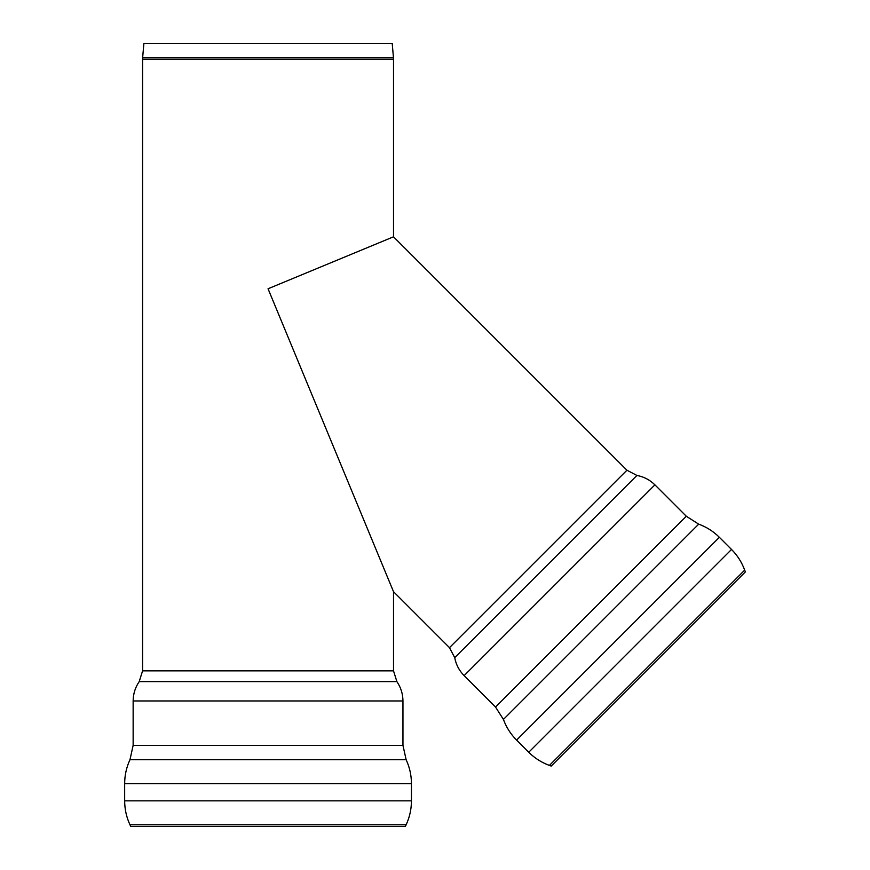 <?xml version="1.0" encoding="UTF-8"?>
<svg xmlns="http://www.w3.org/2000/svg" width="870" height="870" viewBox="0 0 870 870"><rect width="100%" height="100%" fill="white"/><g stroke="black" fill="none" stroke-linecap="round" stroke-linejoin="round"><path stroke-width="1.3" d="M130.772 826.5L405.322 826.5L406.138 824.76L129.956 824.76L130.772 826.5M411.445 800.835L124.66 800.835L124.66 783.652L411.445 783.652L411.445 800.835C411.423 809.198 409.65 817.169 406.138 824.76M402.951 745.372L133.143 745.372L133.143 700.97L402.951 700.97L402.951 745.372L406.138 759.727C409.65 767.318 411.423 775.29 411.445 783.652M142.647 57.572L143.887 43.5L392.218 43.5L393.447 57.572L142.647 57.572L142.582 59.214L393.512 59.214L393.512 236.803L268.047 288.775L393.512 236.803L626.933 470.224L449.485 647.661L393.512 591.687L393.512 670.846L142.582 670.846L139.211 681.601L396.883 681.601C400.874 687.441 402.897 693.901 402.951 700.97M393.512 591.687L268.047 288.775L393.512 591.687M449.485 647.661L454.716 657.655C456.021 664.604 459.153 670.596 464.123 675.631L654.903 484.851L686.299 516.247L698.697 524.142C706.549 527.024 713.443 531.418 719.37 537.312L731.518 549.459C737.423 555.386 741.805 562.281 744.687 570.133L745.34 571.938L551.21 766.078L549.394 765.415L744.687 570.133M133.143 745.372L129.967 759.727L406.138 759.727M454.716 657.655L636.916 475.444C643.876 476.749 649.868 479.881 654.903 484.851M464.123 675.631L495.519 707.027L686.299 516.247M495.519 707.027L503.415 719.436L698.697 524.142M503.415 719.436C506.296 727.276 510.69 734.171 516.584 740.098L719.37 537.312M516.584 740.098L528.732 752.256L731.518 549.459M124.66 800.835C124.682 809.198 126.444 817.169 129.956 824.76M129.967 759.727C126.444 767.318 124.682 775.29 124.66 783.652M139.211 681.601C135.22 687.441 133.197 693.901 133.143 700.97M393.512 670.846L396.883 681.601M393.447 57.572L393.512 59.214M142.582 670.846L142.582 59.214M626.933 470.224L636.916 475.444M528.732 752.256C534.658 758.151 541.553 762.533 549.394 765.415"/></g></svg>
